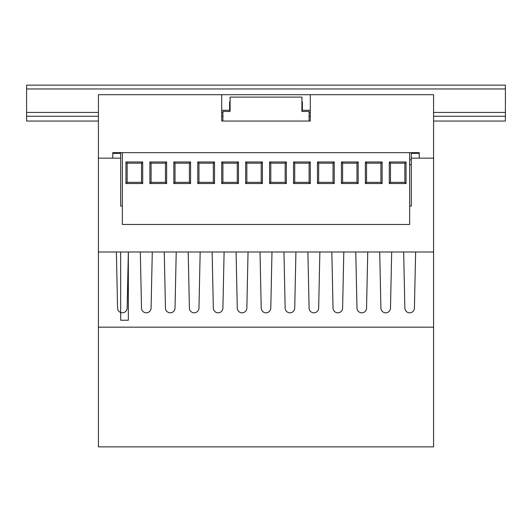 <?xml version="1.0" encoding="UTF-8"?>
<svg xmlns="http://www.w3.org/2000/svg" width="532" height="532" viewBox="0 0 532 532"><rect width="100%" height="100%" fill="white"/><g stroke="black" fill="none" stroke-linecap="round" stroke-linejoin="round"><path stroke-width="0.8" d="M112.784 152.644L122.36 152.644L112.784 152.644L112.784 158.15L98.42 158.15L98.42 94.709L221.711 94.709L221.711 121.043L222.908 121.043L221.711 121.043M310.289 121.043L309.092 121.043L310.289 121.043L310.289 94.709L221.711 94.709M310.289 94.709L433.58 94.709L433.58 158.15L419.216 158.15L419.216 152.644L409.64 152.644L409.64 224.464L122.36 224.464L122.36 152.644L419.216 152.644M221.711 110.27L229.611 110.27L229.611 101.891L230.09 101.891M301.91 101.891L302.389 101.891L302.389 110.27L310.289 110.27M122.36 206.03L120.684 206.03L120.684 158.15L98.42 158.15L98.42 251.995L433.58 251.995L433.58 158.15L411.316 158.15L411.316 206.03L409.64 206.03M411.316 158.15L411.316 153.362L419.216 153.362M433.58 327.167L433.58 446.867L98.42 446.867L98.42 327.167L433.58 327.167L433.58 251.995M98.42 251.995L98.42 327.167M120.684 251.995L120.684 320.224L128.345 320.224L128.345 251.995L127.148 308.015A4.788 4.788 0 0 1 122.36 312.803A4.788 4.788 0 0 1 117.572 308.015L116.375 251.995M415.625 251.995L414.428 308.015A4.788 4.788 0 0 1 409.64 312.803A4.788 4.788 0 0 1 404.852 308.015L403.655 251.995M391.685 251.995L390.488 308.015A4.788 4.788 0 0 1 385.7 312.803A4.788 4.788 0 0 1 380.912 308.015L379.715 251.995M367.745 251.995L366.548 308.015A4.788 4.788 0 0 1 361.76 312.803A4.788 4.788 0 0 1 356.972 308.015L355.775 251.995M343.805 251.995L342.608 308.015A4.788 4.788 0 0 1 337.82 312.803A4.788 4.788 0 0 1 333.032 308.015L331.835 251.995M319.865 251.995L318.668 308.015A4.788 4.788 0 0 1 313.88 312.803A4.788 4.788 0 0 1 309.092 308.015L307.895 251.995M295.925 251.995L294.728 308.015A4.788 4.788 0 0 1 289.94 312.803A4.788 4.788 0 0 1 285.152 308.015L283.955 251.995M271.985 251.995L270.788 308.015A4.788 4.788 0 0 1 266 312.803A4.788 4.788 0 0 1 261.212 308.015L260.015 251.995M248.045 251.995L246.848 308.015A4.788 4.788 0 0 1 242.06 312.803A4.788 4.788 0 0 1 237.272 308.015L236.075 251.995M224.105 251.995L222.908 308.015A4.788 4.788 0 0 1 218.12 312.803A4.788 4.788 0 0 1 213.332 308.015L212.135 251.995M200.165 251.995L198.968 308.015A4.788 4.788 0 0 1 194.18 312.803A4.788 4.788 0 0 1 189.392 308.015L188.195 251.995M176.225 251.995L175.028 308.015A4.788 4.788 0 0 1 170.24 312.803A4.788 4.788 0 0 1 165.452 308.015L164.255 251.995M152.285 251.995L151.088 308.015A4.788 4.788 0 0 1 146.3 312.803A4.788 4.788 0 0 1 141.512 308.015L140.315 251.995M120.684 158.15L120.684 152.644M112.784 153.362L120.684 153.362M301.91 111.467L301.91 97.103L230.09 97.103L230.09 111.467L222.908 111.467L222.908 121.043L309.092 121.043L309.092 111.467L301.91 111.467M411.316 164.614L409.64 164.614M341.411 183.527L341.411 161.981L358.169 161.981L358.169 183.527L341.411 183.527L342.608 182.33L356.972 182.33L356.972 163.178L342.608 163.178L342.608 182.33M293.531 183.527L293.531 161.981L310.289 161.981L310.289 183.527L293.531 183.527L294.728 182.33L309.092 182.33L309.092 163.178L294.728 163.178L294.728 182.33M245.651 183.527L245.651 161.981L262.409 161.981L262.409 183.527L245.651 183.527L246.848 182.33L261.212 182.33L261.212 163.178L246.848 163.178L246.848 182.33M197.771 183.527L197.771 161.981L214.529 161.981L214.529 183.527L197.771 183.527L198.968 182.33L213.332 182.33L213.332 163.178L198.968 163.178L198.968 182.33M149.891 183.527L149.891 161.981L166.649 161.981L166.649 183.527L149.891 183.527L151.088 182.33L165.452 182.33L165.452 163.178L151.088 163.178L151.088 182.33M365.351 183.527L365.351 161.981L382.109 161.981L382.109 183.527L365.351 183.527L366.548 182.33L380.912 182.33L380.912 163.178L366.548 163.178L366.548 182.33M125.951 183.527L125.951 161.981L142.709 161.981L142.709 183.527L125.951 183.527L127.148 182.33L141.512 182.33L141.512 163.178L127.148 163.178L127.148 182.33M173.831 183.527L173.831 161.981L190.589 161.981L190.589 183.527L173.831 183.527L175.028 182.33L189.392 182.33L189.392 163.178L175.028 163.178L175.028 182.33M221.711 183.527L221.711 161.981L238.469 161.981L238.469 183.527L221.711 183.527L222.908 182.33L237.272 182.33L237.272 163.178L222.908 163.178L222.908 182.33M269.591 183.527L269.591 161.981L286.349 161.981L286.349 183.527L269.591 183.527L270.788 182.33L285.152 182.33L285.152 163.178L270.788 163.178L270.788 182.33M317.471 183.527L317.471 161.981L334.229 161.981L334.229 183.527L317.471 183.527L318.668 182.33L333.032 182.33L333.032 163.178L318.668 163.178L318.668 182.33M389.291 183.527L389.291 161.981L406.049 161.981L406.049 183.527L389.291 183.527L390.488 182.33L404.852 182.33L404.852 163.178L390.488 163.178L390.488 182.33M380.912 163.178L382.109 161.981M366.548 163.178L365.351 161.981M380.912 182.33L382.109 183.527M333.032 163.178L334.229 161.981M318.668 163.178L317.471 161.981M333.032 182.33L334.229 183.527M309.092 163.178L310.289 161.981M294.728 163.178L293.531 161.981M309.092 182.33L310.289 183.527M356.972 163.178L358.169 161.981M342.608 163.178L341.411 161.981M356.972 182.33L358.169 183.527M404.852 163.178L406.049 161.981M390.488 163.178L389.291 161.981M404.852 182.33L406.049 183.527M285.152 163.178L286.349 161.981M270.788 163.178L269.591 161.981M285.152 182.33L286.349 183.527M261.212 163.178L262.409 161.981M246.848 163.178L245.651 161.981M261.212 182.33L262.409 183.527M237.272 163.178L238.469 161.981M222.908 163.178L221.711 161.981M237.272 182.33L238.469 183.527M189.392 163.178L190.589 161.981M175.028 163.178L173.831 161.981M189.392 182.33L190.589 183.527M165.452 163.178L166.649 161.981M151.088 163.178L149.891 161.981M165.452 182.33L166.649 183.527M141.512 163.178L142.709 161.981M127.148 163.178L125.951 161.981M141.512 182.33L142.709 183.527M213.332 163.178L214.529 161.981M198.968 163.178L197.771 161.981M213.332 182.33L214.529 183.527M505.4 88.964L26.6 88.964L26.6 85.133L505.4 85.133L505.4 121.043L433.58 121.043M98.42 116.255L26.6 116.255L26.6 121.043L98.42 121.043M505.4 116.255L433.58 116.255M310.289 116.255L309.092 116.255M222.908 116.255L221.711 116.255M26.6 88.964L26.6 116.255M409.64 159.826L411.316 159.826M505.4 112.425L433.58 112.425M310.289 112.425L309.092 112.425M222.908 112.425L221.711 112.425M98.42 112.425L26.6 112.425"/></g></svg>
